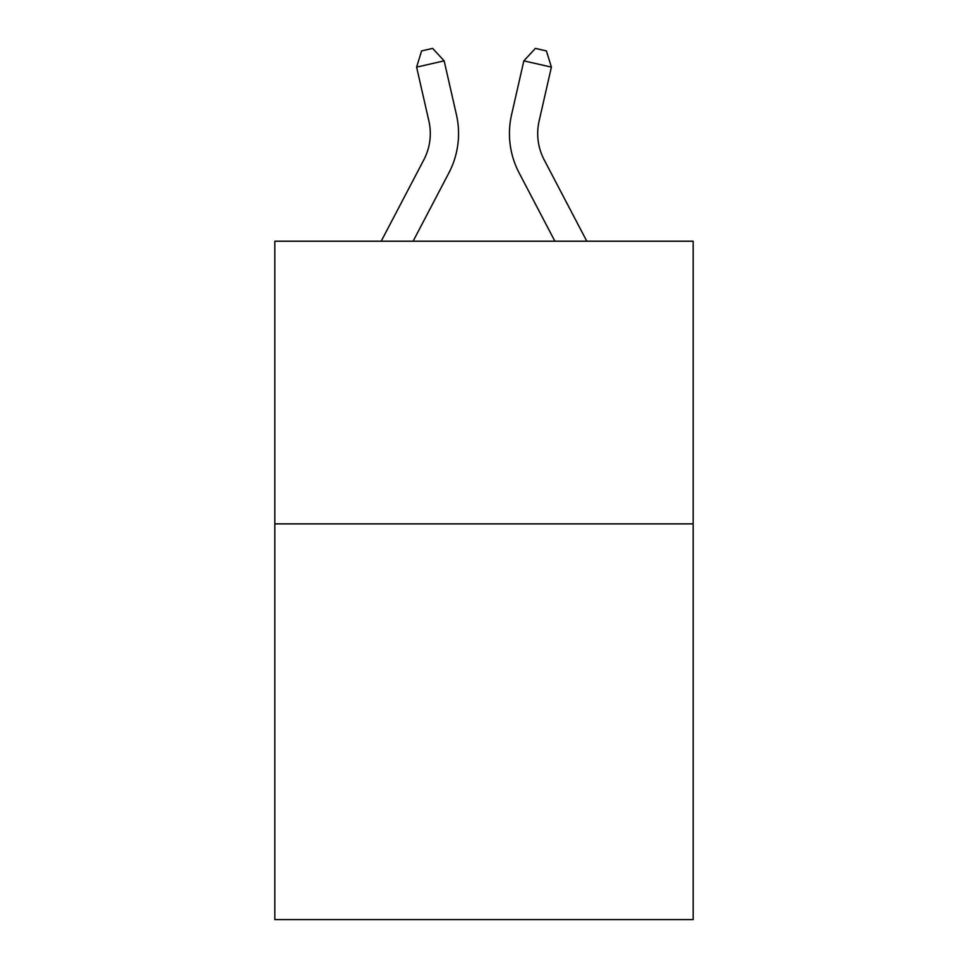 <?xml version="1.0" encoding="UTF-8"?>
<svg xmlns="http://www.w3.org/2000/svg" width="968" height="968" viewBox="0 0 968 968"><rect width="100%" height="100%" fill="white"/><g stroke="black" fill="none" stroke-linecap="round" stroke-linejoin="round"><path stroke-width="1.45" d="M693.173 523.87L693.173 919.6L274.827 919.6L274.827 241.213L693.173 241.213L693.173 523.87L274.827 523.87M381.198 241.213L423.839 159.805A56.531 56.531 0 0 0 428.884 121.012L416.603 67.131L444.155 60.851L456.436 114.732A84.797 84.797 0 0 1 448.874 172.921L413.106 241.213M586.802 241.213L544.161 159.805A56.531 56.531 0 0 1 539.115 121.012L551.397 67.131L523.845 60.851L511.564 114.732A84.797 84.797 0 0 0 519.126 172.921L554.894 241.213M523.845 60.851L511.564 114.732L523.845 60.851L511.564 114.732L523.845 60.851L511.564 114.732L523.845 60.851L511.564 114.732L523.845 60.851L511.564 114.732L523.845 60.851L511.564 114.732L523.845 60.851L511.564 114.732L523.845 60.851L511.564 114.732L523.845 60.851L511.564 114.732L523.845 60.851L511.564 114.732L523.845 60.851L511.564 114.732L523.845 60.851L511.564 114.732L523.845 60.851L511.564 114.732L523.845 60.851L511.564 114.732L523.845 60.851L511.564 114.732L523.845 60.851L511.564 114.732L523.845 60.851L511.564 114.732L523.845 60.851L511.564 114.732L523.845 60.851L511.564 114.732L523.845 60.851L511.564 114.732L523.845 60.851L511.564 114.732L523.845 60.851L535.377 48.4L546.4 50.917L551.397 67.131M544.161 159.805A56.531 56.531 0 0 1 539.115 121.012A56.531 56.531 0 0 0 544.161 159.805A56.531 56.531 0 0 1 539.115 121.012A56.531 56.531 0 0 0 544.161 159.805A56.531 56.531 0 0 1 539.115 121.012A56.531 56.531 0 0 0 544.161 159.805A56.531 56.531 0 0 1 539.115 121.012A56.531 56.531 0 0 0 544.161 159.805A56.531 56.531 0 0 1 539.115 121.012A56.531 56.531 0 0 0 544.161 159.805A56.531 56.531 0 0 1 539.115 121.012A56.531 56.531 0 0 0 544.161 159.805A56.531 56.531 0 0 1 539.115 121.012A56.531 56.531 0 0 0 544.161 159.805A56.531 56.531 0 0 1 539.115 121.012A56.531 56.531 0 0 0 544.161 159.805A56.531 56.531 0 0 1 539.115 121.012A56.531 56.531 0 0 0 544.161 159.805A56.531 56.531 0 0 1 539.115 121.012A56.531 56.531 0 0 0 544.161 159.805A56.531 56.531 0 0 1 539.115 121.012A56.531 56.531 0 0 0 544.161 159.805A56.531 56.531 0 0 1 539.115 121.012A56.531 56.531 0 0 0 544.161 159.805A56.531 56.531 0 0 1 539.115 121.012A56.531 56.531 0 0 0 544.161 159.805A56.531 56.531 0 0 1 539.115 121.012A56.531 56.531 0 0 0 544.161 159.805A56.531 56.531 0 0 1 539.115 121.012A56.531 56.531 0 0 0 544.161 159.805A56.531 56.531 0 0 1 539.115 121.012A56.531 56.531 0 0 0 544.161 159.805A56.531 56.531 0 0 1 539.115 121.012A56.531 56.531 0 0 0 544.161 159.805A56.531 56.531 0 0 1 539.115 121.012A56.531 56.531 0 0 0 544.161 159.805A56.531 56.531 0 0 1 539.115 121.012A56.531 56.531 0 0 0 544.161 159.805A56.531 56.531 0 0 1 539.115 121.012A56.531 56.531 0 0 0 544.161 159.805A56.531 56.531 0 0 1 539.115 121.012M423.839 159.805A56.531 56.531 0 0 0 428.884 121.012M416.603 67.131L421.6 50.917L432.623 48.4L444.155 60.851"/></g></svg>
